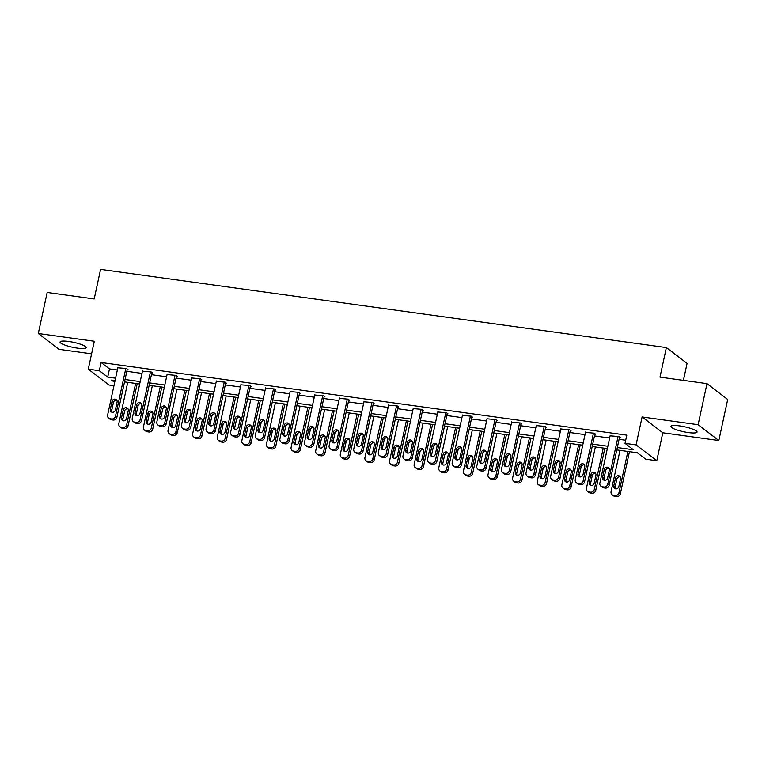 <?xml version="1.0" encoding="UTF-8"?>
<svg xmlns="http://www.w3.org/2000/svg" width="766" height="766" viewBox="0 0 766 766"><rect width="100%" height="100%" fill="white"/><g stroke="black" fill="none" stroke-linecap="round" stroke-linejoin="round"><path stroke-width="1.15" d="M77.471 348.137A13.348 2.518 -167.8 0 0 86.156 347.62A13.348 2.518 -167.8 0 0 68.739 341.464A13.348 2.518 -167.8 0 0 60.064 341.981A13.348 2.518 -167.8 0 0 77.471 348.137M688.375 432.579A13.348 2.518 -167.8 0 0 697.06 432.062A13.348 2.518 -167.8 0 0 679.653 425.906A13.348 2.518 -167.8 0 0 670.968 426.423A13.348 2.518 -167.8 0 0 688.375 432.579M113.962 385.691L108.973 385.001L88.272 369.174L99.321 370.706L107.709 377.111L115.58 378.203M683.406 380.386L687.073 363.4L666.372 347.582L100.585 269.373L94.199 298.941L47.176 292.449L38.3 333.507L59.001 349.334L91.585 353.835M666.372 347.582L659.986 377.14L706.999 383.642L727.7 399.469L718.824 440.527L698.123 424.709L642.109 416.963L636.077 444.893L656.778 460.711L645.728 459.188L637.341 452.773L616.802 449.929M642.109 416.963L662.81 432.79L718.824 440.527M662.81 432.79L656.778 460.711M706.999 383.642L698.123 424.709M617.319 447.555L633.425 449.776L625.027 443.361L626.808 435.145L101.093 362.49L109.49 368.906L117.361 369.988M126.83 371.299L141.969 373.396M151.448 374.698L166.586 376.795M176.056 378.107L191.203 380.195M200.673 381.506L215.811 383.603M225.281 384.905L240.428 387.002M249.898 388.314L265.036 390.401M274.506 391.713L289.653 393.801M299.123 395.112L314.261 397.209M323.74 398.512L338.878 400.608M348.348 401.92L363.486 404.008M372.965 405.319L388.103 407.416M397.573 408.718L412.721 410.815M422.19 412.127L437.329 414.215M446.798 415.526L461.946 417.623M471.416 418.925L486.554 421.022M496.023 422.334L511.171 424.421M520.641 425.733L535.779 427.821M545.258 429.132L560.396 431.229M569.866 432.531L585.004 434.628M594.483 435.94L609.621 438.028M619.091 439.339L625.698 440.249M619.483 437.549L620.269 437.664L618.871 436.591L610.1 435.816M594.866 434.15L595.651 434.265L594.253 433.192L585.483 432.417M570.249 430.751L571.043 430.856L569.645 429.793L560.875 429.017M545.641 427.351L546.426 427.457L545.028 426.384L536.257 425.609M521.024 423.943L521.818 424.058L520.42 422.985L511.65 422.21M496.416 420.544L497.201 420.649L495.803 419.586L487.032 418.81M471.799 417.144L472.593 417.25L471.186 416.177L462.425 415.402M447.191 413.736L447.976 413.851L446.578 412.778L437.807 412.003M422.573 410.337L423.359 410.452L421.961 409.379L413.2 408.604M397.966 406.938L398.751 407.043L397.353 405.98L388.582 405.204M373.348 403.538L374.134 403.644L372.736 402.571L363.965 401.796M348.731 400.13L349.526 400.245L348.128 399.172L339.357 398.397M324.123 396.731L324.908 396.836L323.511 395.773L314.74 394.997M299.506 393.331L300.301 393.437L298.903 392.364L290.132 391.589M274.898 389.923L275.683 390.038L274.285 388.965L265.515 388.19M250.281 386.524L251.076 386.629L249.668 385.566L240.907 384.791M225.673 383.124L226.458 383.23L225.06 382.157L216.29 381.391M201.056 379.716L201.841 379.831L200.443 378.758L191.672 377.983M176.439 376.317L177.233 376.432L175.835 375.359L167.065 374.584M151.831 372.918L152.616 373.023L151.218 371.96L142.447 371.184M127.213 369.518L128.008 369.624L126.61 368.551L117.84 367.776M88.272 369.174L94.314 341.253L38.3 333.507M101.093 362.49L99.321 370.706M625.027 443.361L636.077 444.893M115.072 380.587L111.625 380.108L114.67 382.435M607.333 448.627L592.185 446.53M582.715 445.218L567.577 443.131M558.108 441.819L542.96 439.732M533.49 438.42L518.352 436.323M508.883 435.021L493.735 432.924M484.265 431.612L469.127 429.525M459.648 428.213L444.51 426.116M435.04 424.814L419.902 422.717M410.423 421.405L395.285 419.318M385.815 418.006L370.667 415.909M361.198 414.607L346.06 412.51M336.59 411.198L321.442 409.111M311.973 407.799L296.835 405.712M287.365 404.4L272.217 402.303M262.748 401.001L247.61 398.904M238.13 397.592L222.992 395.505M213.523 394.193L198.384 392.096M188.905 390.794L173.767 388.697M164.297 387.385L149.15 385.298M139.68 383.986L124.542 381.899M125.059 379.515L140.197 381.602M149.667 382.914L164.814 385.011M174.284 386.313L189.422 388.41M198.892 389.722L214.04 391.809M223.509 393.121L238.647 395.218M248.117 396.52L263.265 398.617M272.734 399.929L287.872 402.016M297.352 403.328L312.49 405.415M321.959 406.727L337.097 408.824M346.577 410.126L361.715 412.223M371.184 413.535L386.332 415.622M395.802 416.934L410.94 419.031M420.41 420.333L435.557 422.43M445.027 423.742L460.165 425.829M469.635 427.141L484.782 429.238M494.252 430.54L509.39 432.637M518.869 433.949L534.007 436.036M543.477 437.348L558.615 439.435M568.094 440.747L583.232 442.844M592.702 444.146L607.85 446.243M109.49 368.906L107.709 377.111M618.076 436.486L607.773 484.15A3.418 3.121 -52.6 0 1 603.905 487.004L602.335 486.783A3.418 3.121 -52.6 0 1 599.883 483.059L610.196 435.394M600.965 486.219L602.363 487.281A3.418 3.121 127.4 0 0 603.732 487.856L605.303 488.066A3.418 3.121 127.4 0 0 609.171 485.223L619.57 437.127M607.63 478.041A2.738 2.499 127.4 0 1 603.445 479.87A2.738 2.499 127.4 0 1 602.583 477.342L604.288 469.462A2.738 2.499 127.4 0 1 608.472 467.633A2.738 2.499 127.4 0 1 609.334 470.161L607.63 478.041M604.25 480.263A2.738 2.499 127.4 0 1 603.981 478.415L605.686 470.525A2.738 2.499 127.4 0 1 609.066 468.304M627.881 451.461L618.966 492.701A3.418 3.121 -52.6 0 1 615.098 495.554L613.518 495.334A3.418 3.121 -52.6 0 1 611.077 491.619L619.991 450.37M629.461 451.681L620.364 493.773A3.418 3.121 127.4 0 1 616.496 496.627L614.916 496.406A3.418 3.121 127.4 0 1 613.547 495.841L612.149 494.769M620.259 476.864A2.738 2.499 -52.6 0 0 616.879 479.085L615.175 486.965A2.738 2.499 -52.6 0 0 615.443 488.813M618.823 486.592L620.527 478.712A2.738 2.499 -52.6 0 0 619.665 476.184A2.738 2.499 -52.6 0 0 615.481 478.013L613.777 485.893A2.738 2.499 -52.6 0 0 614.638 488.421A2.738 2.499 -52.6 0 0 618.823 486.592M593.468 433.087L583.165 480.751A3.418 3.121 -52.6 0 1 579.297 483.595L577.717 483.384A3.418 3.121 -52.6 0 1 575.276 479.66L585.578 431.995M576.348 482.819L577.746 483.882A3.418 3.121 127.4 0 0 579.115 484.447L580.695 484.667A3.418 3.121 127.4 0 0 584.563 481.824L594.962 433.728M583.022 474.642A2.738 2.499 127.4 0 1 578.828 476.471A2.738 2.499 127.4 0 1 577.966 473.943L579.68 466.054A2.738 2.499 127.4 0 1 583.864 464.234A2.738 2.499 127.4 0 1 584.726 466.753L583.022 474.642M579.642 476.864A2.738 2.499 127.4 0 1 579.374 475.016L581.078 467.126A2.738 2.499 127.4 0 1 584.458 464.905M568.851 429.678L558.548 477.352A3.418 3.121 -52.6 0 1 554.68 480.196L553.1 479.976A3.418 3.121 -52.6 0 1 550.658 476.26L560.961 428.587M551.74 479.411L553.138 480.483A3.418 3.121 127.4 0 0 554.507 481.048L556.078 481.268A3.418 3.121 127.4 0 0 559.946 478.415L570.344 430.329M558.404 471.234A2.738 2.499 127.4 0 1 554.22 473.062A2.738 2.499 127.4 0 1 553.358 470.544L555.063 462.654A2.738 2.499 127.4 0 1 559.247 460.826A2.738 2.499 127.4 0 1 560.109 463.353L558.404 471.234M555.024 473.455A2.738 2.499 127.4 0 1 554.756 471.607L556.461 463.727A2.738 2.499 127.4 0 1 559.841 461.505M603.263 448.062L594.349 489.302A3.418 3.121 -52.6 0 1 590.481 492.155L588.91 491.935A3.418 3.121 -52.6 0 1 586.459 488.21L595.383 446.971M604.853 448.282L595.747 490.374A3.418 3.121 127.4 0 1 591.888 493.218L590.308 493.007A3.418 3.121 127.4 0 1 588.939 492.433L587.541 491.37M595.642 473.455A2.738 2.499 -52.6 0 0 592.262 475.676L590.557 483.566A2.738 2.499 -52.6 0 0 590.825 485.414M594.205 483.193L595.91 475.313A2.738 2.499 -52.6 0 0 595.048 472.785A2.738 2.499 -52.6 0 0 590.864 474.614L589.159 482.494A2.738 2.499 -52.6 0 0 590.021 485.022A2.738 2.499 -52.6 0 0 594.205 483.193M578.656 444.663L569.741 485.903A3.418 3.121 -52.6 0 1 565.873 488.746L564.293 488.536A3.418 3.121 -52.6 0 1 561.851 484.811L570.766 443.571M580.235 444.883L571.139 486.965A3.418 3.121 127.4 0 1 567.271 489.819L565.691 489.598A3.418 3.121 127.4 0 1 564.322 489.034L562.924 487.961M571.034 470.056A2.738 2.499 -52.6 0 0 567.654 472.277L565.95 480.167A2.738 2.499 -52.6 0 0 566.218 482.015M569.598 479.794L571.302 471.904A2.738 2.499 -52.6 0 0 570.44 469.386A2.738 2.499 -52.6 0 0 566.256 471.205L564.552 479.095A2.738 2.499 -52.6 0 0 565.413 481.623A2.738 2.499 -52.6 0 0 569.598 479.794M544.243 426.279L533.931 473.943A3.418 3.121 -52.6 0 1 530.072 476.797L528.492 476.576A3.418 3.121 -52.6 0 1 526.05 472.852L536.353 425.187M527.123 476.012L528.521 477.084A3.418 3.121 127.4 0 0 529.89 477.649L531.47 477.86A3.418 3.121 127.4 0 0 535.338 475.016L545.727 426.921M533.797 467.835A2.738 2.499 127.4 0 1 529.603 469.663A2.738 2.499 127.4 0 1 528.741 467.136L530.445 459.255A2.738 2.499 127.4 0 1 534.639 457.426A2.738 2.499 127.4 0 1 535.501 459.954L533.797 467.835M530.417 470.056A2.738 2.499 127.4 0 1 530.139 468.208L531.843 460.328A2.738 2.499 127.4 0 1 535.233 458.106M519.626 422.88L509.323 470.544A3.418 3.121 -52.6 0 1 505.455 473.398L503.875 473.177A3.418 3.121 -52.6 0 1 501.433 469.453L511.736 421.788M502.506 472.612L503.913 473.675A3.418 3.121 127.4 0 0 505.273 474.24L506.853 474.46A3.418 3.121 127.4 0 0 510.721 471.617L521.119 423.521M509.179 464.435A2.738 2.499 127.4 0 1 504.995 466.264A2.738 2.499 127.4 0 1 504.133 463.736L505.838 455.856A2.738 2.499 127.4 0 1 510.022 454.027A2.738 2.499 127.4 0 1 510.884 456.546L509.179 464.435M505.799 466.657A2.738 2.499 127.4 0 1 505.531 464.809L507.236 456.919A2.738 2.499 127.4 0 1 510.616 454.698M495.018 419.471L484.706 467.145A3.418 3.121 -52.6 0 1 480.847 469.989L479.267 469.769A3.418 3.121 -52.6 0 1 476.816 466.054L487.128 418.38M477.898 469.204L479.296 470.276A3.418 3.121 127.4 0 0 480.665 470.841L482.245 471.061A3.418 3.121 127.4 0 0 486.104 468.208L496.502 420.122M484.572 461.036A2.738 2.499 127.4 0 1 480.378 462.856A2.738 2.499 127.4 0 1 479.516 460.337L481.22 452.447A2.738 2.499 127.4 0 1 485.414 450.628A2.738 2.499 127.4 0 1 486.276 453.146L484.572 461.036M481.182 463.258A2.738 2.499 127.4 0 1 480.914 461.4L482.618 453.52A2.738 2.499 127.4 0 1 485.998 451.298M554.038 441.254L545.124 482.503A3.418 3.121 -52.6 0 1 541.256 485.347L539.685 485.127A3.418 3.121 -52.6 0 1 537.234 481.412L546.148 440.172M555.628 441.475L546.522 483.566A3.418 3.121 127.4 0 1 542.654 486.42L541.083 486.199A3.418 3.121 127.4 0 1 539.714 485.634L538.316 484.562M546.417 466.657A2.738 2.499 -52.6 0 0 543.037 468.878L541.332 476.758A2.738 2.499 -52.6 0 0 541.6 478.606M544.98 476.385L546.685 468.505A2.738 2.499 -52.6 0 0 545.823 465.977A2.738 2.499 -52.6 0 0 541.639 467.806L539.934 475.696A2.738 2.499 -52.6 0 0 540.796 478.214A2.738 2.499 -52.6 0 0 544.98 476.385M529.43 437.855L520.516 479.095A3.418 3.121 -52.6 0 1 516.648 481.948L515.068 481.728A3.418 3.121 -52.6 0 1 512.626 478.003L521.541 436.764M531.01 438.075L521.914 480.167A3.418 3.121 127.4 0 1 518.046 483.011L516.466 482.8A3.418 3.121 127.4 0 1 515.097 482.235L513.699 481.163M521.809 463.258A2.738 2.499 -52.6 0 0 518.429 465.479L516.724 473.359A2.738 2.499 -52.6 0 0 516.993 475.207M520.373 472.986L522.077 465.106A2.738 2.499 -52.6 0 0 521.215 462.578A2.738 2.499 -52.6 0 0 517.021 464.407L515.317 472.287A2.738 2.499 -52.6 0 0 516.179 474.815A2.738 2.499 -52.6 0 0 520.373 472.986M504.813 434.456L495.899 475.696A3.418 3.121 -52.6 0 1 492.031 478.539L490.451 478.329A3.418 3.121 -52.6 0 1 488.009 474.604L496.923 433.365M506.393 434.676L497.297 476.768A3.418 3.121 127.4 0 1 493.428 479.612L491.858 479.392A3.418 3.121 127.4 0 1 490.489 478.827L489.091 477.764M497.191 459.849A2.738 2.499 -52.6 0 0 493.811 462.07L492.107 469.96A2.738 2.499 -52.6 0 0 492.375 471.808M495.755 469.587L497.46 461.697A2.738 2.499 -52.6 0 0 496.598 459.179A2.738 2.499 -52.6 0 0 492.414 461.008L490.709 468.888A2.738 2.499 -52.6 0 0 491.571 471.416A2.738 2.499 -52.6 0 0 495.755 469.587M470.401 416.072L460.098 463.736A3.418 3.121 -52.6 0 1 456.23 466.59L454.65 466.37A3.418 3.121 -52.6 0 1 452.208 462.654L462.511 414.981M453.28 465.805L454.678 466.877A3.418 3.121 127.4 0 0 456.048 467.442L457.628 467.662A3.418 3.121 127.4 0 0 461.496 464.809L471.894 416.714M459.954 457.628A2.738 2.499 127.4 0 1 455.77 459.456A2.738 2.499 127.4 0 1 454.908 456.929L456.613 449.048A2.738 2.499 127.4 0 1 460.797 447.22A2.738 2.499 127.4 0 1 461.659 449.747L459.954 457.628M456.574 459.849A2.738 2.499 127.4 0 1 456.306 458.001L458.011 450.121A2.738 2.499 127.4 0 1 461.391 447.899M480.205 431.057L471.281 472.296A3.418 3.121 -52.6 0 1 467.423 475.14L465.843 474.92A3.418 3.121 -52.6 0 1 463.401 471.205L472.316 429.965M481.785 431.268L472.679 473.359A3.418 3.121 127.4 0 1 468.821 476.213L467.241 475.992A3.418 3.121 127.4 0 1 465.872 475.427L464.474 474.355M472.584 456.45A2.738 2.499 -52.6 0 0 469.194 458.671L467.49 466.551A2.738 2.499 -52.6 0 0 467.767 468.409M471.147 466.188L472.852 458.298A2.738 2.499 -52.6 0 0 471.99 455.78A2.738 2.499 -52.6 0 0 467.796 457.599L466.092 465.489A2.738 2.499 -52.6 0 0 466.954 468.007A2.738 2.499 -52.6 0 0 471.147 466.188M445.793 412.673L435.481 460.337A3.418 3.121 -52.6 0 1 431.612 463.191L430.042 462.97A3.418 3.121 -52.6 0 1 427.591 459.246L437.903 411.581M428.673 462.405L430.071 463.468A3.418 3.121 127.4 0 0 431.44 464.043L433.02 464.253A3.418 3.121 127.4 0 0 436.879 461.41L447.277 413.314M435.337 454.228A2.738 2.499 127.4 0 1 431.153 456.057A2.738 2.499 127.4 0 1 430.291 453.529L431.995 445.649A2.738 2.499 127.4 0 1 436.18 443.82A2.738 2.499 127.4 0 1 437.041 446.348L435.337 454.228M431.957 456.45A2.738 2.499 127.4 0 1 431.689 454.602L433.393 446.712A2.738 2.499 127.4 0 1 436.773 444.491M455.588 427.648L446.674 468.888A3.418 3.121 -52.6 0 1 442.805 471.741L441.226 471.521A3.418 3.121 -52.6 0 1 438.784 467.796L447.698 426.557M457.168 427.868L448.072 469.96A3.418 3.121 127.4 0 1 444.203 472.814L442.624 472.593A3.418 3.121 127.4 0 1 441.264 472.028L439.856 470.956M447.966 453.051A2.738 2.499 -52.6 0 0 444.586 455.272L442.882 463.152A2.738 2.499 -52.6 0 0 443.15 465M446.53 462.779L448.234 454.899A2.738 2.499 -52.6 0 0 447.373 452.371A2.738 2.499 -52.6 0 0 443.188 454.2L441.484 462.08A2.738 2.499 -52.6 0 0 442.346 464.608A2.738 2.499 -52.6 0 0 446.53 462.779M421.176 409.264L410.873 456.938A3.418 3.121 -52.6 0 1 407.005 459.782L405.425 459.571A3.418 3.121 -52.6 0 1 402.983 455.847L413.286 408.182M404.055 458.997L405.453 460.069A3.418 3.121 127.4 0 0 406.823 460.634L408.402 460.854A3.418 3.121 127.4 0 0 412.271 458.001L422.669 409.915M410.729 450.829A2.738 2.499 127.4 0 1 406.545 452.649A2.738 2.499 127.4 0 1 405.683 450.13L407.388 442.241A2.738 2.499 127.4 0 1 411.572 440.421A2.738 2.499 127.4 0 1 412.434 442.94L410.729 450.829M407.349 453.051A2.738 2.499 127.4 0 1 407.081 451.203L408.785 443.313A2.738 2.499 127.4 0 1 412.165 441.092M430.98 424.249L422.056 465.489A3.418 3.121 -52.6 0 1 418.198 468.342L416.618 468.122A3.418 3.121 -52.6 0 1 414.167 464.397L423.091 423.158M432.56 424.469L423.454 466.561A3.418 3.121 127.4 0 1 419.596 469.405L418.016 469.185A3.418 3.121 127.4 0 1 416.647 468.62L415.249 467.557M423.349 449.642A2.738 2.499 -52.6 0 0 419.969 451.863L418.265 459.753A2.738 2.499 -52.6 0 0 418.533 461.601M421.922 459.38L423.627 451.5A2.738 2.499 -52.6 0 0 422.765 448.972A2.738 2.499 -52.6 0 0 418.571 450.801L416.867 458.681A2.738 2.499 -52.6 0 0 417.729 461.209A2.738 2.499 -52.6 0 0 421.922 459.38M396.558 405.865L386.255 453.529A3.418 3.121 -52.6 0 1 382.387 456.383L380.817 456.163A3.418 3.121 -52.6 0 1 378.366 452.447L388.678 404.774M379.448 455.598L380.846 456.67A3.418 3.121 127.4 0 0 382.215 457.235L383.785 457.455A3.418 3.121 127.4 0 0 387.653 454.602L398.052 406.516M386.112 447.421A2.738 2.499 127.4 0 1 381.928 449.249A2.738 2.499 127.4 0 1 381.066 446.731L382.77 438.841A2.738 2.499 127.4 0 1 386.954 437.013A2.738 2.499 127.4 0 1 387.816 439.54L386.112 447.421M382.732 449.642A2.738 2.499 127.4 0 1 382.464 447.794L384.168 439.914A2.738 2.499 127.4 0 1 387.548 437.692M406.363 420.85L397.449 462.09A3.418 3.121 -52.6 0 1 393.58 464.933L392 464.723A3.418 3.121 -52.6 0 1 389.559 460.998L398.473 419.758M407.943 421.07L398.847 463.152A3.418 3.121 127.4 0 1 394.978 466.006L393.398 465.785A3.418 3.121 127.4 0 1 392.029 465.221L390.631 464.148M398.741 446.243A2.738 2.499 -52.6 0 0 395.361 448.464L393.657 456.345A2.738 2.499 -52.6 0 0 393.925 458.202M397.305 455.981L399.009 448.091A2.738 2.499 -52.6 0 0 398.148 445.573A2.738 2.499 -52.6 0 0 393.963 447.392L392.259 455.282A2.738 2.499 -52.6 0 0 393.121 457.8A2.738 2.499 -52.6 0 0 397.305 455.981M371.95 402.466L361.648 450.13A3.418 3.121 -52.6 0 1 357.779 452.984L356.2 452.763A3.418 3.121 -52.6 0 1 353.758 449.039L364.061 401.374M354.83 452.199L356.228 453.271A3.418 3.121 127.4 0 0 357.598 453.836L359.177 454.046A3.418 3.121 127.4 0 0 363.046 451.203L373.444 403.108M361.504 444.021A2.738 2.499 127.4 0 1 357.31 445.85A2.738 2.499 127.4 0 1 356.449 443.322L358.153 435.442A2.738 2.499 127.4 0 1 362.347 433.613A2.738 2.499 127.4 0 1 363.208 436.141L361.504 444.021M358.124 446.243A2.738 2.499 127.4 0 1 357.856 444.395L359.56 436.505A2.738 2.499 127.4 0 1 362.94 434.293M381.746 417.441L372.831 458.681A3.418 3.121 -52.6 0 1 368.963 461.534L367.393 461.314A3.418 3.121 -52.6 0 1 364.942 457.599L373.865 416.359M383.335 417.661L374.229 459.753A3.418 3.121 127.4 0 1 370.371 462.607L368.791 462.386A3.418 3.121 127.4 0 1 367.421 461.821L366.024 460.749M374.124 442.844A2.738 2.499 -52.6 0 0 370.744 445.065L369.04 452.945A2.738 2.499 -52.6 0 0 369.308 454.793M372.688 452.572L374.392 444.692A2.738 2.499 -52.6 0 0 373.53 442.164A2.738 2.499 -52.6 0 0 369.346 443.993L367.642 451.883A2.738 2.499 -52.6 0 0 368.503 454.401A2.738 2.499 -52.6 0 0 372.688 452.572M347.333 399.067L337.03 446.731A3.418 3.121 -52.6 0 1 333.162 449.575L331.582 449.364A3.418 3.121 -52.6 0 1 329.141 445.64L339.443 397.975M330.223 448.799L331.621 449.862A3.418 3.121 127.4 0 0 332.99 450.427L334.56 450.647A3.418 3.121 127.4 0 0 338.428 447.804L348.827 399.708M336.887 440.622A2.738 2.499 127.4 0 1 332.703 442.451A2.738 2.499 127.4 0 1 331.841 439.923L333.545 432.043A2.738 2.499 127.4 0 1 337.729 430.214A2.738 2.499 127.4 0 1 338.591 432.733L336.887 440.622M333.507 442.844A2.738 2.499 127.4 0 1 333.239 440.996L334.943 433.106A2.738 2.499 127.4 0 1 338.323 430.885M357.138 414.042L348.224 455.282A3.418 3.121 -52.6 0 1 344.355 458.135L342.775 457.915A3.418 3.121 -52.6 0 1 340.334 454.19L349.248 412.951M358.718 414.262L349.622 456.354A3.418 3.121 127.4 0 1 345.753 459.198L344.173 458.987A3.418 3.121 127.4 0 1 342.804 458.422L341.406 457.35M349.516 439.435A2.738 2.499 -52.6 0 0 346.136 441.656L344.432 449.546A2.738 2.499 -52.6 0 0 344.7 451.394M348.08 449.173L349.784 441.293A2.738 2.499 -52.6 0 0 348.923 438.765A2.738 2.499 -52.6 0 0 344.738 440.594L343.034 448.474A2.738 2.499 -52.6 0 0 343.896 451.002A2.738 2.499 -52.6 0 0 348.08 449.173M322.725 395.658L312.413 443.332A3.418 3.121 -52.6 0 1 308.554 446.176L306.975 445.956A3.418 3.121 -52.6 0 1 304.533 442.241L314.836 394.567M305.605 445.391L307.003 446.463A3.418 3.121 127.4 0 0 308.372 447.028L309.952 447.248A3.418 3.121 127.4 0 0 313.811 444.395L324.21 396.309M312.279 437.223A2.738 2.499 127.4 0 1 308.085 439.042A2.738 2.499 127.4 0 1 307.223 436.524L308.928 428.634A2.738 2.499 127.4 0 1 313.122 426.806A2.738 2.499 127.4 0 1 313.983 429.333L312.279 437.223M308.899 439.445A2.738 2.499 127.4 0 1 308.621 437.587L310.326 429.707A2.738 2.499 127.4 0 1 313.715 427.485M332.521 410.643L323.606 451.883A3.418 3.121 -52.6 0 1 319.738 454.726L318.168 454.516A3.418 3.121 -52.6 0 1 315.716 450.791L324.631 409.551M334.11 410.863L325.004 452.955A3.418 3.121 127.4 0 1 321.136 455.799L319.566 455.579A3.418 3.121 127.4 0 1 318.196 455.014L316.798 453.951M324.899 436.036A2.738 2.499 -52.6 0 0 321.519 438.257L319.815 446.147A2.738 2.499 -52.6 0 0 320.083 447.995M323.463 445.774L325.167 437.884A2.738 2.499 -52.6 0 0 324.305 435.366A2.738 2.499 -52.6 0 0 320.121 437.195L318.417 445.075A2.738 2.499 -52.6 0 0 319.278 447.603A2.738 2.499 -52.6 0 0 323.463 445.774M298.108 392.259L287.805 439.923A3.418 3.121 -52.6 0 1 283.937 442.777L282.357 442.556A3.418 3.121 -52.6 0 1 279.916 438.832L290.218 391.167M280.988 441.992L282.395 443.064A3.418 3.121 127.4 0 0 283.755 443.629L285.335 443.849A3.418 3.121 127.4 0 0 289.203 440.996L299.602 392.901M287.662 433.815A2.738 2.499 127.4 0 1 283.477 435.643A2.738 2.499 127.4 0 1 282.616 433.116L284.32 425.235A2.738 2.499 127.4 0 1 288.504 423.406A2.738 2.499 127.4 0 1 289.366 425.934L287.662 433.815M284.282 436.036A2.738 2.499 127.4 0 1 284.014 434.188L285.718 426.308A2.738 2.499 127.4 0 1 289.098 424.086M307.913 407.234L298.999 448.483A3.418 3.121 -52.6 0 1 295.13 451.327L293.55 451.107A3.418 3.121 -52.6 0 1 291.109 447.392L300.023 406.152M309.493 407.455L300.396 449.546A3.418 3.121 127.4 0 1 296.528 452.4L294.948 452.179A3.418 3.121 127.4 0 1 293.579 451.614L292.181 450.542M300.291 432.637A2.738 2.499 -52.6 0 0 296.911 434.858L295.207 442.738A2.738 2.499 -52.6 0 0 295.475 444.586M298.855 442.375L300.559 434.485A2.738 2.499 -52.6 0 0 299.697 431.957A2.738 2.499 -52.6 0 0 295.504 433.786L293.799 441.676A2.738 2.499 -52.6 0 0 294.661 444.194A2.738 2.499 -52.6 0 0 298.855 442.375M273.5 388.86L263.188 436.524A3.418 3.121 -52.6 0 1 259.329 439.378L257.749 439.157A3.418 3.121 -52.6 0 1 255.298 435.433L265.611 387.768M256.38 438.592L257.778 439.655A3.418 3.121 127.4 0 0 259.147 440.22L260.727 440.44A3.418 3.121 127.4 0 0 264.586 437.597L274.984 389.501M263.054 430.415A2.738 2.499 127.4 0 1 258.86 432.244A2.738 2.499 127.4 0 1 257.998 429.716L259.703 421.836A2.738 2.499 127.4 0 1 263.897 420.007A2.738 2.499 127.4 0 1 264.758 422.535L263.054 430.415M259.664 432.637A2.738 2.499 127.4 0 1 259.396 430.789L261.101 422.899A2.738 2.499 127.4 0 1 264.481 420.678M283.296 403.835L274.381 445.075A3.418 3.121 -52.6 0 1 270.513 447.928L268.933 447.708A3.418 3.121 -52.6 0 1 266.491 443.983L275.406 402.744M284.875 404.055L275.779 446.147A3.418 3.121 127.4 0 1 271.911 449L270.341 448.78A3.418 3.121 127.4 0 1 268.971 448.215L267.573 447.143M275.674 429.238A2.738 2.499 -52.6 0 0 272.294 431.459L270.59 439.339A2.738 2.499 -52.6 0 0 270.858 441.187M274.238 438.966L275.942 431.086A2.738 2.499 -52.6 0 0 275.08 428.558A2.738 2.499 -52.6 0 0 270.896 430.387L269.192 438.267A2.738 2.499 -52.6 0 0 270.053 440.795A2.738 2.499 -52.6 0 0 274.238 438.966M248.883 385.451L238.58 433.125A3.418 3.121 -52.6 0 1 234.712 435.969L233.132 435.758A3.418 3.121 -52.6 0 1 230.69 432.034L240.993 384.369M231.763 435.184L233.161 436.256A3.418 3.121 127.4 0 0 234.53 436.821L236.11 437.041A3.418 3.121 127.4 0 0 239.978 434.188L250.377 386.102M238.437 427.016A2.738 2.499 127.4 0 1 234.252 428.836A2.738 2.499 127.4 0 1 233.391 426.317L235.095 418.428A2.738 2.499 127.4 0 1 239.279 416.608A2.738 2.499 127.4 0 1 240.141 419.126L238.437 427.016M235.057 429.238A2.738 2.499 127.4 0 1 234.789 427.38L236.493 419.5A2.738 2.499 127.4 0 1 239.873 417.279M258.688 400.436L249.764 441.676A3.418 3.121 -52.6 0 1 245.905 444.529L244.325 444.309A3.418 3.121 -52.6 0 1 241.874 440.584L250.798 399.345M260.268 400.656L251.162 442.748A3.418 3.121 127.4 0 1 247.303 445.592L245.723 445.372A3.418 3.121 127.4 0 1 244.354 444.807L242.956 443.744M251.066 425.829A2.738 2.499 -52.6 0 0 247.677 428.05L245.972 435.94A2.738 2.499 -52.6 0 0 246.25 437.788M249.63 435.567L251.334 427.687A2.738 2.499 -52.6 0 0 250.472 425.159A2.738 2.499 -52.6 0 0 246.279 426.988L244.574 434.868A2.738 2.499 -52.6 0 0 245.436 437.396A2.738 2.499 -52.6 0 0 249.63 435.567M224.275 382.052L213.963 429.716A3.418 3.121 -52.6 0 1 210.095 432.57L208.524 432.35A3.418 3.121 -52.6 0 1 206.073 428.634L216.385 380.961M207.155 431.785L208.553 432.857A3.418 3.121 127.4 0 0 209.922 433.422L211.502 433.642A3.418 3.121 127.4 0 0 215.361 430.789L225.759 382.694M213.819 423.608A2.738 2.499 127.4 0 1 209.635 425.436A2.738 2.499 127.4 0 1 208.773 422.909L210.478 415.028A2.738 2.499 127.4 0 1 214.662 413.2A2.738 2.499 127.4 0 1 215.524 415.727L213.819 423.608M210.439 425.829A2.738 2.499 127.4 0 1 210.171 423.981L211.876 416.101A2.738 2.499 127.4 0 1 215.256 413.879M234.07 397.037L225.156 438.276A3.418 3.121 -52.6 0 1 221.288 441.12L219.708 440.9A3.418 3.121 -52.6 0 1 217.266 437.185L226.181 395.945M235.65 397.248L226.554 439.339A3.418 3.121 127.4 0 1 222.686 442.193L221.106 441.972A3.418 3.121 127.4 0 1 219.746 441.408L218.339 440.335M226.449 422.43A2.738 2.499 -52.6 0 0 223.069 424.651L221.364 432.531A2.738 2.499 -52.6 0 0 221.633 434.389M225.013 432.168L226.717 424.278A2.738 2.499 -52.6 0 0 225.855 421.76A2.738 2.499 -52.6 0 0 221.671 423.579L219.966 431.469A2.738 2.499 -52.6 0 0 220.828 433.987A2.738 2.499 -52.6 0 0 225.013 432.168M199.658 378.653L189.355 426.317A3.418 3.121 -52.6 0 1 185.487 429.171L183.907 428.95A3.418 3.121 -52.6 0 1 181.465 425.226L191.768 377.561M182.538 428.385L183.936 429.448A3.418 3.121 127.4 0 0 185.305 430.023L186.885 430.233A3.418 3.121 127.4 0 0 190.753 427.39L201.152 379.294M189.212 420.208A2.738 2.499 127.4 0 1 185.027 422.037A2.738 2.499 127.4 0 1 184.166 419.509L185.87 411.629A2.738 2.499 127.4 0 1 190.054 409.8A2.738 2.499 127.4 0 1 190.916 412.328L189.212 420.208M185.832 422.43A2.738 2.499 127.4 0 1 185.564 420.582L187.268 412.692A2.738 2.499 127.4 0 1 190.648 410.471M209.453 393.628L200.539 434.868A3.418 3.121 -52.6 0 1 196.68 437.721L195.1 437.501A3.418 3.121 -52.6 0 1 192.649 433.786L201.573 392.537M211.043 393.848L201.937 435.94A3.418 3.121 127.4 0 1 198.078 438.794L196.498 438.573A3.418 3.121 127.4 0 1 195.129 438.008L193.731 436.936M201.831 419.031A2.738 2.499 -52.6 0 0 198.451 421.252L196.747 429.132A2.738 2.499 -52.6 0 0 197.015 430.98M200.395 428.759L202.109 420.879A2.738 2.499 -52.6 0 0 201.247 418.351A2.738 2.499 -52.6 0 0 197.054 420.18L195.349 428.06A2.738 2.499 -52.6 0 0 196.211 430.588A2.738 2.499 -52.6 0 0 200.395 428.759M175.041 375.254L164.738 422.918A3.418 3.121 -52.6 0 1 160.87 425.762L159.299 425.551A3.418 3.121 -52.6 0 1 156.848 421.827L167.16 374.162M157.93 424.986L159.328 426.049A3.418 3.121 127.4 0 0 160.697 426.614L162.268 426.834A3.418 3.121 127.4 0 0 166.136 423.991L176.534 375.895M164.594 416.809A2.738 2.499 127.4 0 1 160.41 418.638A2.738 2.499 127.4 0 1 159.548 416.11L161.253 408.221A2.738 2.499 127.4 0 1 165.437 406.401A2.738 2.499 127.4 0 1 166.299 408.92L164.594 416.809M161.214 419.031A2.738 2.499 127.4 0 1 160.946 417.183L162.651 409.293A2.738 2.499 127.4 0 1 166.031 407.072M184.845 390.229L175.931 431.469A3.418 3.121 -52.6 0 1 172.063 434.322L170.483 434.102A3.418 3.121 -52.6 0 1 168.041 430.377L176.956 389.138M186.425 390.449L177.329 432.541A3.418 3.121 127.4 0 1 173.461 435.385L171.881 435.174A3.418 3.121 127.4 0 1 170.512 434.6L169.114 433.537M177.224 415.622A2.738 2.499 -52.6 0 0 173.844 417.843L172.139 425.733A2.738 2.499 -52.6 0 0 172.407 427.581M175.787 425.36L177.492 417.48A2.738 2.499 -52.6 0 0 176.63 414.952A2.738 2.499 -52.6 0 0 172.446 416.781L170.741 424.661A2.738 2.499 -52.6 0 0 171.603 427.189A2.738 2.499 -52.6 0 0 175.787 425.36M150.433 371.845L140.121 419.519A3.418 3.121 -52.6 0 1 136.262 422.363L134.682 422.143A3.418 3.121 -52.6 0 1 132.24 418.428L142.543 370.754M133.313 421.578L134.711 422.65A3.418 3.121 127.4 0 0 136.08 423.215L137.66 423.435A3.418 3.121 127.4 0 0 141.528 420.582L151.927 372.496M139.986 413.401A2.738 2.499 127.4 0 1 135.793 415.229A2.738 2.499 127.4 0 1 134.931 412.711L136.635 404.821A2.738 2.499 127.4 0 1 140.829 402.993A2.738 2.499 127.4 0 1 141.691 405.52L139.986 413.401M136.607 415.622A2.738 2.499 127.4 0 1 136.338 413.774L138.043 405.894A2.738 2.499 127.4 0 1 141.423 403.672M160.228 386.83L151.314 428.07A3.418 3.121 -52.6 0 1 147.445 430.913L145.875 430.703A3.418 3.121 -52.6 0 1 143.424 426.978L152.338 385.738M161.817 387.05L152.712 429.132A3.418 3.121 127.4 0 1 148.843 431.986L147.273 431.765A3.418 3.121 127.4 0 1 145.904 431.201L144.506 430.128M152.606 412.223A2.738 2.499 -52.6 0 0 149.226 414.444L147.522 422.334A2.738 2.499 -52.6 0 0 147.79 424.182M151.17 421.961L152.874 414.071A2.738 2.499 -52.6 0 0 152.013 411.553A2.738 2.499 -52.6 0 0 147.828 413.372L146.124 421.262A2.738 2.499 -52.6 0 0 146.986 423.79A2.738 2.499 -52.6 0 0 151.17 421.961M125.816 368.446L115.513 416.11A3.418 3.121 -52.6 0 1 111.644 418.964L110.065 418.743A3.418 3.121 -52.6 0 1 107.623 415.019L117.926 367.354M108.705 418.179L110.103 419.251A3.418 3.121 127.4 0 0 111.472 419.816L113.042 420.027A3.418 3.121 127.4 0 0 116.911 417.183L127.309 369.088M115.369 410.002A2.738 2.499 127.4 0 1 111.185 411.83A2.738 2.499 127.4 0 1 110.323 409.303L112.028 401.422A2.738 2.499 127.4 0 1 116.212 399.593A2.738 2.499 127.4 0 1 117.074 402.121L115.369 410.002M111.989 412.223A2.738 2.499 127.4 0 1 111.721 410.375L113.425 402.495A2.738 2.499 127.4 0 1 116.805 400.273M135.62 383.421L126.706 424.67A3.418 3.121 -52.6 0 1 122.838 427.514L121.258 427.294A3.418 3.121 -52.6 0 1 118.816 423.579L127.731 382.339M137.2 383.642L128.104 425.733A3.418 3.121 127.4 0 1 124.236 428.587L122.656 428.366A3.418 3.121 127.4 0 1 121.287 427.801L119.889 426.729M127.999 408.824A2.738 2.499 -52.6 0 0 124.619 411.045L122.914 418.925A2.738 2.499 -52.6 0 0 123.182 420.773M126.562 418.552L128.267 410.672A2.738 2.499 -52.6 0 0 127.405 408.144A2.738 2.499 -52.6 0 0 123.221 409.973L121.516 417.863A2.738 2.499 -52.6 0 0 122.378 420.381A2.738 2.499 -52.6 0 0 126.562 418.552M609.171 485.223L607.773 484.15M605.303 488.066L603.905 487.004M603.732 487.856L602.335 486.783M602.583 477.342L603.981 478.415M604.288 469.462L605.686 470.525M618.966 492.701L620.364 493.773M613.518 495.334L614.916 496.406M615.098 495.554L616.496 496.627M615.175 486.965L613.777 485.893M616.879 479.085L615.481 478.013M584.563 481.824L583.165 480.751M580.695 484.667L579.297 483.595M579.115 484.447L577.717 483.384M577.966 473.943L579.374 475.016M579.68 466.054L581.078 467.126M559.946 478.415L558.548 477.352M556.078 481.268L554.68 480.196M554.507 481.048L553.1 479.976M553.358 470.544L554.756 471.607M555.063 462.654L556.461 463.727M594.349 489.302L595.747 490.374M588.91 491.935L590.308 493.007M590.481 492.155L591.888 493.218M590.557 483.566L589.159 482.494M592.262 475.676L590.864 474.614M569.741 485.903L571.139 486.965M564.293 488.536L565.691 489.598M565.873 488.746L567.271 489.819M565.95 480.167L564.552 479.095M567.654 472.277L566.256 471.205M535.338 475.016L533.931 473.943M531.47 477.86L530.072 476.797M529.89 477.649L528.492 476.576M528.741 467.136L530.139 468.208M530.445 459.255L531.843 460.328M510.721 471.617L509.323 470.544M506.853 474.46L505.455 473.398M505.273 474.24L503.875 473.177M504.133 463.736L505.531 464.809M505.838 455.856L507.236 456.919M486.104 468.208L484.706 467.145M482.245 471.061L480.847 469.989M480.665 470.841L479.267 469.769M479.516 460.337L480.914 461.4M481.22 452.447L482.618 453.52M545.124 482.503L546.522 483.566M539.685 485.127L541.083 486.199M541.256 485.347L542.654 486.42M541.332 476.758L539.934 475.696M543.037 468.878L541.639 467.806M520.516 479.095L521.914 480.167M515.068 481.728L516.466 482.8M516.648 481.948L518.046 483.011M516.724 473.359L515.317 472.287M518.429 465.479L517.021 464.407M495.899 475.696L497.297 476.768M490.451 478.329L491.858 479.392M492.031 478.539L493.428 479.612M492.107 469.96L490.709 468.888M493.811 462.07L492.414 461.008M461.496 464.809L460.098 463.736M457.628 467.662L456.23 466.59M456.048 467.442L454.65 466.37M454.908 456.929L456.306 458.001M456.613 449.048L458.011 450.121M471.281 472.296L472.679 473.359M465.843 474.92L467.241 475.992M467.423 475.14L468.821 476.213M467.49 466.551L466.092 465.489M469.194 458.671L467.796 457.599M436.879 461.41L435.481 460.337M433.02 464.253L431.612 463.191M431.44 464.043L430.042 462.97M430.291 453.529L431.689 454.602M431.995 445.649L433.393 446.712M446.674 468.888L448.072 469.96M441.226 471.521L442.624 472.593M442.805 471.741L444.203 472.814M442.882 463.152L441.484 462.08M444.586 455.272L443.188 454.2M412.271 458.001L410.873 456.938M408.402 460.854L407.005 459.782M406.823 460.634L405.425 459.571M405.683 450.13L407.081 451.203M407.388 442.241L408.785 443.313M422.056 465.489L423.454 466.561M416.618 468.122L418.016 469.185M418.198 468.342L419.596 469.405M418.265 459.753L416.867 458.681M419.969 451.863L418.571 450.801M387.653 454.602L386.255 453.529M383.785 457.455L382.387 456.383M382.215 457.235L380.817 456.163M381.066 446.731L382.464 447.794M382.77 438.841L384.168 439.914M397.449 462.09L398.847 463.152M392 464.723L393.398 465.785M393.58 464.933L394.978 466.006M393.657 456.345L392.259 455.282M395.361 448.464L393.963 447.392M363.046 451.203L361.648 450.13M359.177 454.046L357.779 452.984M357.598 453.836L356.2 452.763M356.449 443.322L357.856 444.395M358.153 435.442L359.56 436.505M372.831 458.681L374.229 459.753M367.393 461.314L368.791 462.386M368.963 461.534L370.371 462.607M369.04 452.945L367.642 451.883M370.744 445.065L369.346 443.993M338.428 447.804L337.03 446.731M334.56 450.647L333.162 449.575M332.99 450.427L331.582 449.364M331.841 439.923L333.239 440.996M333.545 432.043L334.943 433.106M348.224 455.282L349.622 456.354M342.775 457.915L344.173 458.987M344.355 458.135L345.753 459.198M344.432 449.546L343.034 448.474M346.136 441.656L344.738 440.594M313.811 444.395L312.413 443.332M309.952 447.248L308.554 446.176M308.372 447.028L306.975 445.956M307.223 436.524L308.621 437.587M308.928 428.634L310.326 429.707M323.606 451.883L325.004 452.955M318.168 454.516L319.566 455.579M319.738 454.726L321.136 455.799M319.815 446.147L318.417 445.075M321.519 438.257L320.121 437.195M289.203 440.996L287.805 439.923M285.335 443.849L283.937 442.777M283.755 443.629L282.357 442.556M282.616 433.116L284.014 434.188M284.32 425.235L285.718 426.308M298.999 448.483L300.396 449.546M293.55 451.107L294.948 452.179M295.13 451.327L296.528 452.4M295.207 442.738L293.799 441.676M296.911 434.858L295.504 433.786M264.586 437.597L263.188 436.524M260.727 440.44L259.329 439.378M259.147 440.22L257.749 439.157M257.998 429.716L259.396 430.789M259.703 421.836L261.101 422.899M274.381 445.075L275.779 446.147M268.933 447.708L270.341 448.78M270.513 447.928L271.911 449M270.59 439.339L269.192 438.267M272.294 431.459L270.896 430.387M239.978 434.188L238.58 433.125M236.11 437.041L234.712 435.969M234.53 436.821L233.132 435.758M233.391 426.317L234.789 427.38M235.095 418.428L236.493 419.5M249.764 441.676L251.162 442.748M244.325 444.309L245.723 445.372M245.905 444.529L247.303 445.592M245.972 435.94L244.574 434.868M247.677 428.05L246.279 426.988M215.361 430.789L213.963 429.716M211.502 433.642L210.095 432.57M209.922 433.422L208.524 432.35M208.773 422.909L210.171 423.981M210.478 415.028L211.876 416.101M225.156 438.276L226.554 439.339M219.708 440.9L221.106 441.972M221.288 441.12L222.686 442.193M221.364 432.531L219.966 431.469M223.069 424.651L221.671 423.579M190.753 427.39L189.355 426.317M186.885 430.233L185.487 429.171M185.305 430.023L183.907 428.95M184.166 419.509L185.564 420.582M185.87 411.629L187.268 412.692M200.539 434.868L201.937 435.94M195.1 437.501L196.498 438.573M196.68 437.721L198.078 438.794M196.747 429.132L195.349 428.06M198.451 421.252L197.054 420.18M166.136 423.991L164.738 422.918M162.268 426.834L160.87 425.762M160.697 426.614L159.299 425.551M159.548 416.11L160.946 417.183M161.253 408.221L162.651 409.293M175.931 431.469L177.329 432.541M170.483 434.102L171.881 435.174M172.063 434.322L173.461 435.385M172.139 425.733L170.741 424.661M173.844 417.843L172.446 416.781M141.528 420.582L140.121 419.519M137.66 423.435L136.262 422.363M136.08 423.215L134.682 422.143M134.931 412.711L136.338 413.774M136.635 404.821L138.043 405.894M151.314 428.07L152.712 429.132M145.875 430.703L147.273 431.765M147.445 430.913L148.843 431.986M147.522 422.334L146.124 421.262M149.226 414.444L147.828 413.372M116.911 417.183L115.513 416.11M113.042 420.027L111.644 418.964M111.472 419.816L110.065 418.743M110.323 409.303L111.721 410.375M112.028 401.422L113.425 402.495M126.706 424.67L128.104 425.733M121.258 427.294L122.656 428.366M122.838 427.514L124.236 428.587M122.914 418.925L121.516 417.863M124.619 411.045L123.221 409.973"/></g></svg>

